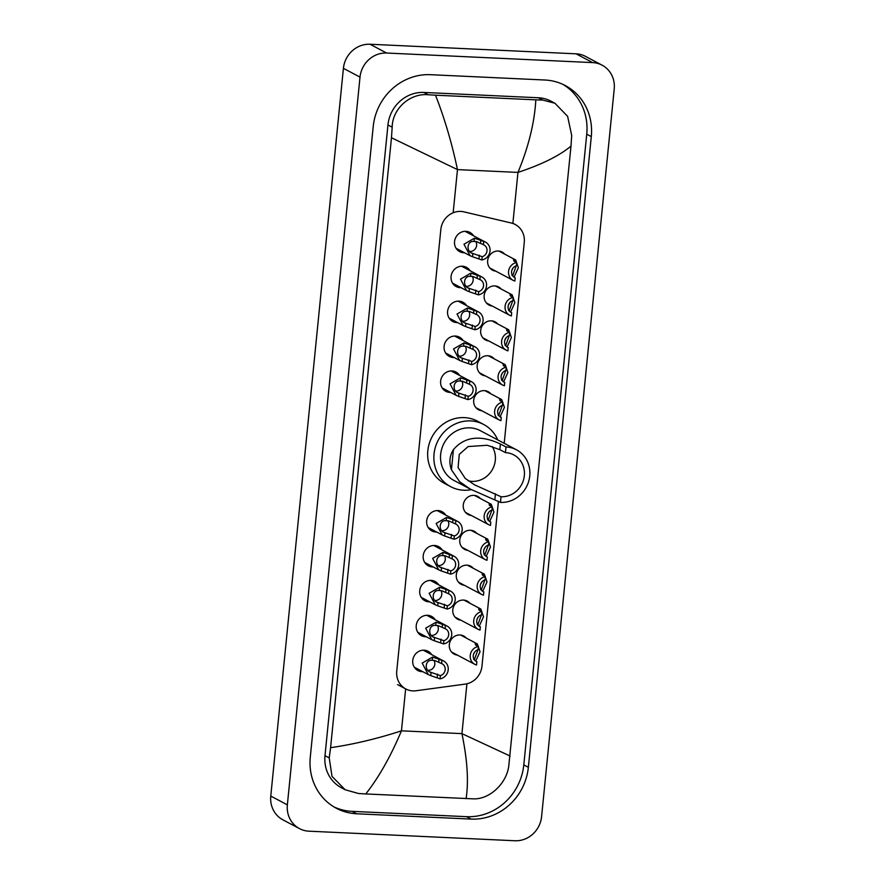 <?xml version="1.0" encoding="UTF-8"?>
<svg xmlns="http://www.w3.org/2000/svg" width="885" height="885" viewBox="0 0 885 885"><rect width="100%" height="100%" fill="white"/><g stroke="black" fill="none" stroke-linecap="round" stroke-linejoin="round"><path stroke-width="1.33" d="M457.39 655.099A10.244 9.536 -62.1 0 1 454.16 654.115A10.244 9.536 -62.1 0 1 449.735 642.554A10.244 9.536 -62.1 0 1 459.968 634.976A10.244 9.536 -62.1 0 1 463.751 636.005A10.244 9.536 -62.1 0 1 466.384 638.129M460.875 620.186A10.244 9.536 -62.1 0 1 457.645 619.201A10.244 9.536 -62.1 0 1 453.22 607.641A10.244 9.536 -62.1 0 1 463.452 600.074A10.244 9.536 -62.1 0 1 467.236 601.103A10.244 9.536 -62.1 0 1 469.869 603.216M464.359 585.284A10.244 9.536 -62.1 0 1 461.129 584.299A10.244 9.536 -62.1 0 1 456.704 572.739A10.244 9.536 -62.1 0 1 466.937 565.161A10.244 9.536 -62.1 0 1 470.72 566.19A10.244 9.536 -62.1 0 1 473.353 568.314M467.844 550.381A10.244 9.536 -62.1 0 1 464.614 549.386A10.244 9.536 -62.1 0 1 460.189 537.837A10.244 9.536 -62.1 0 1 470.422 530.259A10.244 9.536 -62.1 0 1 474.205 531.288A10.244 9.536 -62.1 0 1 476.838 533.412M471.329 515.468A10.244 9.536 -62.1 0 1 468.099 514.484A10.244 9.536 -62.1 0 1 463.674 502.923A10.244 9.536 -62.1 0 1 473.906 495.357A10.244 9.536 -62.1 0 1 477.69 496.385A10.244 9.536 -62.1 0 1 480.323 498.498M481.783 410.751A10.244 9.536 -62.1 0 1 478.553 409.766A10.244 9.536 -62.1 0 1 474.117 398.206A10.244 9.536 -62.1 0 1 484.349 390.628A10.244 9.536 -62.1 0 1 488.144 391.668A10.244 9.536 -62.1 0 1 490.777 393.781M485.268 375.848A10.244 9.536 -62.1 0 1 482.037 374.864A10.244 9.536 -62.1 0 1 477.601 363.304A10.244 9.536 -62.1 0 1 487.834 355.726A10.244 9.536 -62.1 0 1 491.629 356.755A10.244 9.536 -62.1 0 1 494.261 358.879M488.752 340.935A10.244 9.536 -62.1 0 1 485.522 339.951A10.244 9.536 -62.1 0 1 481.086 328.39A10.244 9.536 -62.1 0 1 491.319 320.824A10.244 9.536 -62.1 0 1 495.113 321.852A10.244 9.536 -62.1 0 1 497.746 323.965M492.237 306.033A10.244 9.536 -62.1 0 1 489.007 305.048A10.244 9.536 -62.1 0 1 484.571 293.488A10.244 9.536 -62.1 0 1 494.803 285.91A10.244 9.536 -62.1 0 1 498.598 286.939A10.244 9.536 -62.1 0 1 501.231 289.063M495.722 271.131A10.244 9.536 -62.1 0 1 492.491 270.135A10.244 9.536 -62.1 0 1 488.055 258.586A10.244 9.536 -62.1 0 1 498.288 251.008A10.244 9.536 -62.1 0 1 502.083 252.037A10.244 9.536 -62.1 0 1 504.715 254.161M422.742 671.649A10.897 10.133 -62.1 0 1 421.924 671.649A10.897 10.133 -62.1 0 1 417.897 670.553A10.897 10.133 -62.1 0 1 413.184 658.252A10.897 10.133 -62.1 0 1 424.07 650.198A10.897 10.133 -62.1 0 1 428.097 651.294A10.897 10.133 -62.1 0 1 431.725 654.679M426.216 636.746A10.897 10.133 -62.1 0 1 425.408 636.735A10.897 10.133 -62.1 0 1 421.382 635.64A10.897 10.133 -62.1 0 1 416.669 623.35A10.897 10.133 -62.1 0 1 427.555 615.296A10.897 10.133 -62.1 0 1 431.581 616.391A10.897 10.133 -62.1 0 1 435.21 619.777M429.701 601.844A10.897 10.133 -62.1 0 1 428.893 601.833A10.897 10.133 -62.1 0 1 424.866 600.738A10.897 10.133 -62.1 0 1 420.154 588.448A10.897 10.133 -62.1 0 1 431.039 580.383A10.897 10.133 -62.1 0 1 435.066 581.478A10.897 10.133 -62.1 0 1 438.695 584.863M433.185 566.931A10.897 10.133 -62.1 0 1 432.378 566.931A10.897 10.133 -62.1 0 1 428.351 565.836A10.897 10.133 -62.1 0 1 423.638 553.534A10.897 10.133 -62.1 0 1 434.524 545.481A10.897 10.133 -62.1 0 1 438.551 546.576A10.897 10.133 -62.1 0 1 442.179 549.961M436.67 532.029A10.897 10.133 -62.1 0 1 435.862 532.018A10.897 10.133 -62.1 0 1 431.836 530.923A10.897 10.133 -62.1 0 1 427.123 518.632A10.897 10.133 -62.1 0 1 438.009 510.579A10.897 10.133 -62.1 0 1 442.035 511.674A10.897 10.133 -62.1 0 1 445.664 515.059M450.609 392.398A10.897 10.133 -62.1 0 1 449.801 392.398A10.897 10.133 -62.1 0 1 445.774 391.303A10.897 10.133 -62.1 0 1 441.062 379.001A10.897 10.133 -62.1 0 1 451.947 370.948A10.897 10.133 -62.1 0 1 455.974 372.043A10.897 10.133 -62.1 0 1 459.603 375.428M454.094 357.496A10.897 10.133 -62.1 0 1 453.286 357.496A10.897 10.133 -62.1 0 1 449.259 356.389A10.897 10.133 -62.1 0 1 444.535 344.099A10.897 10.133 -62.1 0 1 455.432 336.046A10.897 10.133 -62.1 0 1 459.459 337.141A10.897 10.133 -62.1 0 1 463.087 340.526M457.578 322.594A10.897 10.133 -62.1 0 1 456.771 322.583A10.897 10.133 -62.1 0 1 452.744 321.487A10.897 10.133 -62.1 0 1 448.02 309.197A10.897 10.133 -62.1 0 1 458.906 301.132A10.897 10.133 -62.1 0 1 462.944 302.227A10.897 10.133 -62.1 0 1 466.572 305.613M461.063 287.68A10.897 10.133 -62.1 0 1 460.255 287.68A10.897 10.133 -62.1 0 1 456.217 286.585A10.897 10.133 -62.1 0 1 451.505 274.284A10.897 10.133 -62.1 0 1 462.39 266.23A10.897 10.133 -62.1 0 1 466.428 267.325A10.897 10.133 -62.1 0 1 470.057 270.71M464.548 252.778A10.897 10.133 -62.1 0 1 463.74 252.767A10.897 10.133 -62.1 0 1 459.702 251.672A10.897 10.133 -62.1 0 1 454.99 239.381A10.897 10.133 -62.1 0 1 465.875 231.328A10.897 10.133 -62.1 0 1 469.913 232.423A10.897 10.133 -62.1 0 1 473.541 235.808M504.207 443.319L524.274 242.291A19.204 17.866 117.9 0 0 515.192 224.48A19.204 17.866 117.9 0 0 511.198 222.987L463.895 211.858A19.204 17.866 117.9 0 0 460.786 211.427A19.204 17.866 117.9 0 0 440.83 229.492L396.745 671.151A19.204 17.866 117.9 0 0 405.817 688.961A19.204 17.866 117.9 0 0 416.094 690.754L465.178 684.105A19.204 17.866 117.9 0 0 481.971 666.184L498.421 501.319M299.473 828.603L282.89 819.82A25.61 23.829 -62.1 0 1 270.777 796.069L343.413 68.333A25.61 23.829 -62.1 0 1 370.03 44.25L576.058 53.819A25.61 23.829 -62.1 0 1 585.527 56.397L602.11 65.18A25.61 23.829 -62.1 0 1 614.223 88.931L541.587 816.667A25.61 23.829 -62.1 0 1 514.97 840.75L308.942 831.181A25.61 23.829 -62.1 0 1 299.473 828.603A25.61 23.829 -62.1 0 1 287.359 804.863L360.007 77.128A25.61 23.829 -62.1 0 1 386.612 53.034L592.64 62.603A25.61 23.829 -62.1 0 1 602.11 65.18M544.906 80.015L430.453 74.694A55.058 51.23 117.9 0 0 373.227 126.478L310.281 757.184A55.058 51.23 117.9 0 0 336.311 808.237A55.058 51.23 117.9 0 0 356.677 813.78L471.141 819.09A55.058 51.23 117.9 0 0 528.356 767.306L591.302 136.6A55.058 51.23 117.9 0 0 565.272 85.546A55.058 51.23 117.9 0 0 544.906 80.015M334.065 806.965A55.058 51.23 117.9 0 0 352.119 811.357L466.572 816.678A55.058 51.23 117.9 0 0 523.798 764.894L586.744 134.188A55.058 51.23 117.9 0 0 562.96 84.396M554.95 103.257L567.628 116.355L571.699 135.538L570.991 146.091C559.608 155.66 541.93 164.433 517.957 172.409C528.599 146.744 534.551 122.55 535.823 99.85L542.704 100.071L554.95 103.257L551.123 101.233A34.57 32.17 117.9 0 0 538.334 97.759L423.871 92.438A34.57 32.17 117.9 0 0 387.951 124.951L324.994 755.668A34.57 32.17 117.9 0 0 341.344 787.716L345.172 789.752L332.019 776.399L329.22 757.903L330.592 747.692C353.679 744.329 377.309 738.709 401.458 730.822C390.683 756.421 378.791 777.461 365.77 793.945L358.502 793.513L345.172 789.752M570.991 146.091L508.742 766.244C506.386 783.734 489.416 799.741 472.966 798.834L365.77 793.945M535.823 99.85L435.508 95.193C444.547 118.269 451.87 143.071 457.479 169.599L391.469 137.761L330.592 747.692M391.469 137.761L392.177 127.197C392.398 108.567 410.142 92.969 428.251 94.761L435.508 95.193M466.074 798.602C468.773 781.732 467.391 760.082 461.937 733.632L510.114 756.033M483.387 244.691L476.584 241.649L474.083 241.439C466.871 240.432 465.709 252.07 472.878 253.508L482.192 256.705A6.405 5.952 117.9 0 0 483.387 244.691L483.708 241.439L474.404 238.198L463.983 244.227L470.046 255.688L456.074 248.287M471.97 253.088L472.878 253.508L472.557 256.75L470.046 255.688M469.681 251.406A6.405 5.952 117.9 0 0 475.776 241.505M483.708 241.439A9.602 8.938 117.9 0 1 485.478 242.125A9.602 8.938 117.9 0 1 489.87 252.037A9.602 8.938 117.9 0 1 481.86 259.958L472.557 256.75M481.86 259.958L482.192 256.705M479.902 279.594L473.099 276.562L470.599 276.341C463.386 275.335 462.224 286.972 469.393 288.422L478.708 291.619A6.405 5.952 117.9 0 0 479.902 279.594L480.223 276.341L470.92 273.1L460.51 279.129L466.572 290.601L452.6 283.2M468.486 287.99L469.393 288.422L469.072 291.663L466.572 290.601M466.196 286.309A6.405 5.952 117.9 0 0 472.291 276.419M480.223 276.341A9.602 8.938 117.9 0 1 481.993 277.038A9.602 8.938 117.9 0 1 486.385 286.939A9.602 8.938 117.9 0 1 478.376 294.871L469.072 291.663M478.376 294.871L478.708 291.619M476.418 314.507L469.614 311.465L467.114 311.255C459.901 310.248 458.74 321.886 465.908 323.324L475.223 326.521A6.405 5.952 117.9 0 0 476.418 314.507L476.738 311.255L467.446 308.013L457.025 314.031L463.087 325.503L449.115 318.102M465.001 322.892L465.908 323.324L465.587 326.565L463.087 325.503M462.711 321.211A6.405 5.952 117.9 0 0 468.807 311.321M476.738 311.255A9.602 8.938 117.9 0 1 478.508 311.94A9.602 8.938 117.9 0 1 482.9 321.841A9.602 8.938 117.9 0 1 474.891 329.773L465.587 326.565M474.891 329.773L475.223 326.521M472.933 349.409L466.13 346.367L463.629 346.157C456.417 345.15 455.255 356.788 462.424 358.237L471.738 361.434A6.405 5.952 117.9 0 0 472.933 349.409L473.254 346.157L463.961 342.915L453.54 348.944L459.603 360.416L445.631 353.004M461.516 357.805L462.424 358.237L462.103 361.467L459.603 360.416M459.226 356.124A6.405 5.952 117.9 0 0 465.322 346.223M473.254 346.157A9.602 8.938 117.9 0 1 475.024 346.854A9.602 8.938 117.9 0 1 479.416 356.755A9.602 8.938 117.9 0 1 471.406 364.675L462.103 361.467M471.406 364.675L471.738 361.434M469.448 384.311L462.645 381.28L460.145 381.059C452.932 380.063 451.77 391.69 458.939 393.139L468.253 396.336A6.405 5.952 117.9 0 0 469.448 384.311L469.78 381.07L460.477 377.818L450.056 383.847L456.118 395.318L442.146 387.918M458.032 392.708L458.939 393.139L458.618 396.38L456.118 395.318M455.742 391.026A6.405 5.952 117.9 0 0 461.837 381.136M469.78 381.07A9.602 8.938 117.9 0 1 471.539 381.756A9.602 8.938 117.9 0 1 475.931 391.657A9.602 8.938 117.9 0 1 467.922 399.589L458.618 396.38M467.922 399.589L468.253 396.336M455.509 523.942L448.706 520.9L446.217 520.69C439.004 519.683 437.843 531.321 445.011 532.759L454.315 535.956A6.405 5.952 117.9 0 0 455.509 523.942L455.841 520.69L446.538 517.448L436.117 523.477L442.179 534.938L428.207 527.537M444.093 532.339L445.011 532.759L444.679 536L442.179 534.938M441.803 530.657A6.405 5.952 117.9 0 0 447.898 520.756M455.841 520.69A9.602 8.938 117.9 0 1 457.6 521.376A9.602 8.938 117.9 0 1 461.992 531.288A9.602 8.938 117.9 0 1 453.994 539.208L444.679 536M453.994 539.208L454.315 535.956M452.025 558.844L445.221 555.802L442.732 555.592C435.52 554.585 434.358 566.223 441.526 567.672L450.83 570.869A6.405 5.952 117.9 0 0 452.025 558.844L452.357 555.592L443.053 552.351L432.632 558.38L438.695 569.851L424.723 562.451M440.608 567.241L441.526 567.672L441.195 570.913L438.695 569.851M438.318 565.559A6.405 5.952 117.9 0 0 444.414 555.658M452.357 555.592A9.602 8.938 117.9 0 1 454.116 556.289A9.602 8.938 117.9 0 1 458.507 566.19A9.602 8.938 117.9 0 1 450.509 574.122L441.195 570.913M450.509 574.122L450.83 570.869M448.551 593.746L441.737 590.715L439.248 590.505C432.035 589.498 430.873 601.136 438.042 602.574L447.345 605.771A6.405 5.952 117.9 0 0 448.551 593.746L448.872 590.505L439.568 587.264L429.148 593.282L435.21 604.754L421.238 597.353M437.124 602.143L438.042 602.574L437.721 605.816L435.21 604.754M434.834 600.461A6.405 5.952 117.9 0 0 440.929 590.572M448.872 590.505A9.602 8.938 117.9 0 1 450.631 591.191A9.602 8.938 117.9 0 1 455.023 601.092A9.602 8.938 117.9 0 1 447.025 609.024L437.721 605.816M447.025 609.024L447.345 605.771M445.066 628.66L438.252 625.618L435.763 625.407C428.55 624.401 427.389 636.038 434.557 637.488L443.861 640.685A6.405 5.952 117.9 0 0 445.066 628.66L445.387 625.407L436.084 622.166L425.663 628.195L431.725 639.667L417.753 632.255M433.639 637.056L434.557 637.488L434.236 640.718L431.725 639.667M431.349 635.375A6.405 5.952 117.9 0 0 437.444 625.474M445.387 625.407A9.602 8.938 117.9 0 1 447.146 626.104A9.602 8.938 117.9 0 1 451.538 636.005A9.602 8.938 117.9 0 1 443.54 643.926L434.236 640.718M443.54 643.926L443.861 640.685M441.582 663.562L434.767 660.531L432.278 660.31C425.065 659.314 423.904 670.941 431.072 672.39L440.376 675.587A6.405 5.952 117.9 0 0 441.582 663.562L441.903 660.31L432.599 657.068L422.178 663.097L428.24 674.569L414.269 667.168M430.154 671.958L431.072 672.39L430.752 675.631L428.24 674.569M427.864 670.277A6.405 5.952 117.9 0 0 433.96 660.387M441.903 660.31A9.602 8.938 117.9 0 1 443.662 661.006A9.602 8.938 117.9 0 1 448.053 670.907A9.602 8.938 117.9 0 1 440.055 678.839L430.752 675.631M440.055 678.839L440.376 675.587M511.95 275.489L512.946 274.914L516.287 265.788M511.895 270.091A6.405 5.952 117.9 0 0 512.935 268.122M513.101 280.335A9.602 8.938 117.9 0 1 508.72 270.434A9.602 8.938 117.9 0 1 516.718 262.513L513.875 261.009L513.521 259.736L515.667 259.958L518.356 267.757L514.052 277.171L515.192 277.779L514.871 281.032A9.602 8.938 117.9 0 1 513.101 280.335L489.859 268.022M513.875 261.009L513.521 259.736M516.718 262.513L516.398 265.765A6.405 5.952 117.9 0 0 515.192 277.779M508.466 310.403L509.461 309.816L512.802 300.701M508.41 304.993A6.405 5.952 117.9 0 0 509.45 303.035M509.627 315.248A9.602 8.938 117.9 0 1 505.235 305.347A9.602 8.938 117.9 0 1 513.234 297.415L510.391 295.911L510.037 294.65L512.183 294.871L514.871 302.659L510.568 312.084L511.707 312.693L511.386 315.934A9.602 8.938 117.9 0 1 509.627 315.248L486.374 302.924M510.391 295.911L510.037 294.65M513.234 297.415L512.913 300.668A6.405 5.952 117.9 0 0 511.707 312.693M504.981 345.305L505.977 344.73L509.317 335.603M504.926 339.906A6.405 5.952 117.9 0 0 505.977 337.937M506.143 350.15A9.602 8.938 117.9 0 1 501.751 340.249A9.602 8.938 117.9 0 1 509.749 332.317L506.906 330.813L506.552 329.552L508.698 329.773L511.386 337.561L507.083 346.986L508.222 347.595L507.901 350.847A9.602 8.938 117.9 0 1 506.143 350.15L482.889 337.838M506.906 330.813L506.552 329.552M509.749 332.317L509.428 335.57A6.405 5.952 117.9 0 0 508.222 347.595M501.496 380.207L502.492 379.632L505.833 370.505M501.441 374.809A6.405 5.952 117.9 0 0 502.492 372.839M502.658 385.063A9.602 8.938 117.9 0 1 498.266 375.151A9.602 8.938 117.9 0 1 506.264 367.231L503.421 365.726L503.067 364.454L505.213 364.675L507.901 372.474L503.598 381.889L504.738 382.497L504.417 385.749A9.602 8.938 117.9 0 1 502.658 385.063L479.404 372.74M503.421 365.726L503.067 364.454M506.264 367.231L505.943 370.483A6.405 5.952 117.9 0 0 504.738 382.497M498.012 415.12L499.007 414.534L502.348 405.418M497.956 409.722A6.405 5.952 117.9 0 0 499.007 407.753M499.173 419.966A9.602 8.938 117.9 0 1 494.781 410.065A9.602 8.938 117.9 0 1 502.78 402.133L499.937 400.628L499.582 399.367L501.729 399.589L504.417 407.377L500.113 416.802L501.253 417.41L500.932 420.652A9.602 8.938 117.9 0 1 499.173 419.966L475.92 407.642M499.937 400.628L499.582 399.367M502.78 402.133L502.459 405.385A6.405 5.952 117.9 0 0 501.253 417.41M487.558 519.838L488.553 519.252L491.894 510.136M487.513 514.439A6.405 5.952 117.9 0 0 488.553 512.47M488.719 524.683A9.602 8.938 117.9 0 1 484.327 514.782A9.602 8.938 117.9 0 1 492.325 506.851L489.482 505.346L489.128 504.085L491.275 504.306L493.974 512.094L489.659 521.519L490.81 522.128L490.478 525.38A9.602 8.938 117.9 0 1 488.719 524.683L465.466 512.371M489.482 505.346L489.128 504.085M492.325 506.851L492.005 510.103A6.405 5.952 117.9 0 0 490.81 522.128M484.073 554.74L485.069 554.165L488.409 545.038M484.029 549.342A6.405 5.952 117.9 0 0 485.069 547.372M485.234 559.585A9.602 8.938 117.9 0 1 480.843 549.685A9.602 8.938 117.9 0 1 488.841 541.764L485.998 540.259L485.644 538.987L487.79 539.208L490.489 547.007L486.175 556.422L487.325 557.03L486.993 560.282A9.602 8.938 117.9 0 1 485.234 559.585L461.981 547.273M485.998 540.259L485.644 538.987M488.841 541.764L488.52 545.005A6.405 5.952 117.9 0 0 487.325 557.03M480.588 589.653L481.584 589.067L484.925 579.952M480.544 584.244A6.405 5.952 117.9 0 0 481.584 582.286M481.75 594.499A9.602 8.938 117.9 0 1 477.358 584.598A9.602 8.938 117.9 0 1 485.367 576.666L482.513 575.161L482.159 573.9L484.305 574.122L487.004 581.91L482.69 591.335L483.841 591.943L483.509 595.185A9.602 8.938 117.9 0 1 481.75 594.499L458.496 582.175M482.513 575.161L482.159 573.9M485.367 576.666L485.035 579.918A6.405 5.952 117.9 0 0 483.841 591.943M477.103 624.556L478.099 623.98L481.44 614.854M477.059 619.157A6.405 5.952 117.9 0 0 478.099 617.188M478.265 629.401A9.602 8.938 117.9 0 1 473.873 619.5A9.602 8.938 117.9 0 1 481.882 611.568L479.039 610.064L478.674 608.803L480.82 609.024L483.52 616.812L479.205 626.237L480.356 626.846L480.024 630.098A9.602 8.938 117.9 0 1 478.265 629.401L455.012 617.088M479.039 610.064L478.674 608.803M481.882 611.568L481.551 614.821A6.405 5.952 117.9 0 0 480.356 626.846M473.619 659.458L474.614 658.883L477.955 649.756M473.575 654.059A6.405 5.952 117.9 0 0 474.614 652.09M474.78 664.314A9.602 8.938 117.9 0 1 470.389 654.402A9.602 8.938 117.9 0 1 478.398 646.481L475.555 644.977L475.19 643.705L477.336 643.926L480.035 651.725L475.721 661.139L476.871 661.748L476.55 665A9.602 8.938 117.9 0 1 474.78 664.314L451.527 651.991M475.555 644.977L475.19 643.705M478.398 646.481L478.066 649.734A6.405 5.952 117.9 0 0 476.871 661.748M492.215 446.549A22.402 20.853 -62.1 0 1 492.193 469.88A22.402 20.853 -62.1 0 1 472.015 481.363A22.402 20.853 -62.1 0 1 468.088 480.776M506.01 446.958L505.446 452.633A22.402 20.853 -62.1 0 1 513.742 454.89A22.402 20.853 -62.1 0 1 523.433 480.168A22.402 20.853 -62.1 0 1 501.043 496.739L500.479 502.415L470.333 489.128L459.669 481.717L451.416 469.747C448.872 462.501 449.536 455.797 453.419 449.646C470.167 429.889 493.741 440.984 500.412 443.993L506.01 446.958A28.165 26.207 -62.1 0 1 516.431 449.79A28.165 26.207 -62.1 0 1 528.622 481.584A28.165 26.207 -62.1 0 1 500.479 502.415M505.446 452.633L499.848 449.668L487.292 445.266L468.165 446.549L459.282 454.381L458.076 467.479L465.189 478.354L474.471 484.803L501.043 496.739M516.431 449.79L480.356 430.685A28.165 26.207 117.9 0 0 469.935 427.853A28.165 26.207 117.9 0 0 441.803 448.673A28.165 26.207 117.9 0 0 453.983 480.466L470.333 489.128M471.373 489.659A35.212 32.756 -62.1 0 1 463.718 490.224A35.212 32.756 -62.1 0 1 450.686 486.684A35.212 32.756 -62.1 0 1 435.453 446.947A35.212 32.756 -62.1 0 1 470.632 420.917A35.212 32.756 -62.1 0 1 483.652 424.457A35.212 32.756 -62.1 0 1 497.724 439.889M450.686 486.684L444.469 483.387A35.212 32.756 -62.1 0 1 429.236 443.651A35.212 32.756 -62.1 0 1 464.415 417.62A35.212 32.756 -62.1 0 1 477.435 421.16L483.652 424.457M512.869 223.462L517.957 172.409L457.479 169.599L453.164 212.754M466.915 683.773L461.937 733.632L401.458 730.822L405.64 688.862M287.359 804.863L270.777 796.069M592.64 62.603L576.058 53.819M386.612 53.034L370.03 44.25M360.007 77.128L343.413 68.333M352.119 811.357L356.677 813.78M586.744 134.188L591.302 136.6M523.798 764.894L528.356 767.306M466.572 816.678L471.141 819.09M538.334 97.759L542.704 100.071M324.994 755.668L329.22 757.903M387.951 124.951L392.177 127.197M423.871 92.438L428.251 94.761M474.083 241.439L474.404 238.198M480.544 243.187L480.865 239.935M479.017 258.453L479.349 255.201M470.599 276.341L470.92 273.1M477.059 278.089L477.38 274.837M475.533 293.355L475.865 290.114M467.114 311.255L467.446 308.013M473.575 312.991L473.895 309.75M472.048 328.269L472.38 325.016M463.629 346.157L463.961 342.915M470.09 347.905L470.411 344.652M468.563 363.171L468.895 359.918M460.145 381.059L460.477 377.818M466.605 382.807L466.926 379.554M465.079 398.073L465.41 394.832M446.217 520.69L446.538 517.448M452.666 522.438L452.998 519.185M451.151 537.704L451.472 534.452M442.732 555.592L443.053 552.351M449.182 557.34L449.514 554.087M447.666 572.606L447.987 569.365M439.248 590.505L439.568 587.264M445.697 592.242L446.029 589.001M444.181 607.519L444.502 604.267M435.763 625.407L436.084 622.166M442.223 627.155L442.544 623.903M440.697 642.422L441.018 639.169M432.278 660.31L432.599 657.068M438.739 662.057L439.06 658.805M437.212 677.324L437.533 674.082M514.473 259.593L514.307 261.23M512.946 274.914L512.835 276.031M510.988 294.506L510.822 296.143M509.461 309.816L509.351 310.934M507.503 329.408L507.337 331.045M505.977 344.73L505.866 345.847M504.019 364.31L503.853 365.959M502.492 379.632L502.381 380.749M500.534 399.224L500.379 400.861M499.007 414.534L498.897 415.662M490.08 503.941L489.925 505.578M488.553 519.252L488.443 520.38M486.606 538.843L486.44 540.481M485.069 554.165L484.958 555.282M483.122 573.757L482.956 575.394M481.584 589.067L481.473 590.184M479.637 608.659L479.471 610.296M478.099 623.98L477.988 625.098M476.152 643.561L475.986 645.198M474.614 658.883L474.504 660M453.419 449.646L451.416 469.747M495.445 493.775L494.881 499.439M500.412 443.993L499.848 449.668M512.88 223.252L515.192 224.48M397.564 684.592L405.817 688.961M485.478 242.125L465.067 231.317M481.993 277.038L461.583 266.23M478.508 311.94L458.098 301.132M475.024 346.854L454.613 336.034M471.539 381.756L451.129 370.948M457.6 521.376L437.201 510.568M454.116 556.289L433.716 545.481M450.631 591.191L430.232 580.383M447.146 626.104L426.747 615.285M443.662 661.006L423.262 650.198M515.667 259.958L498.852 251.052M512.183 294.871L495.368 285.955M508.698 329.773L491.883 320.868M505.213 364.675L488.398 355.77M501.729 399.589L484.914 390.672M491.275 504.306L474.46 495.39M487.79 539.208L470.975 530.303M484.305 574.122L467.49 565.205M480.82 609.024L464.005 600.119M477.336 643.926L460.521 635.021"/></g></svg>
